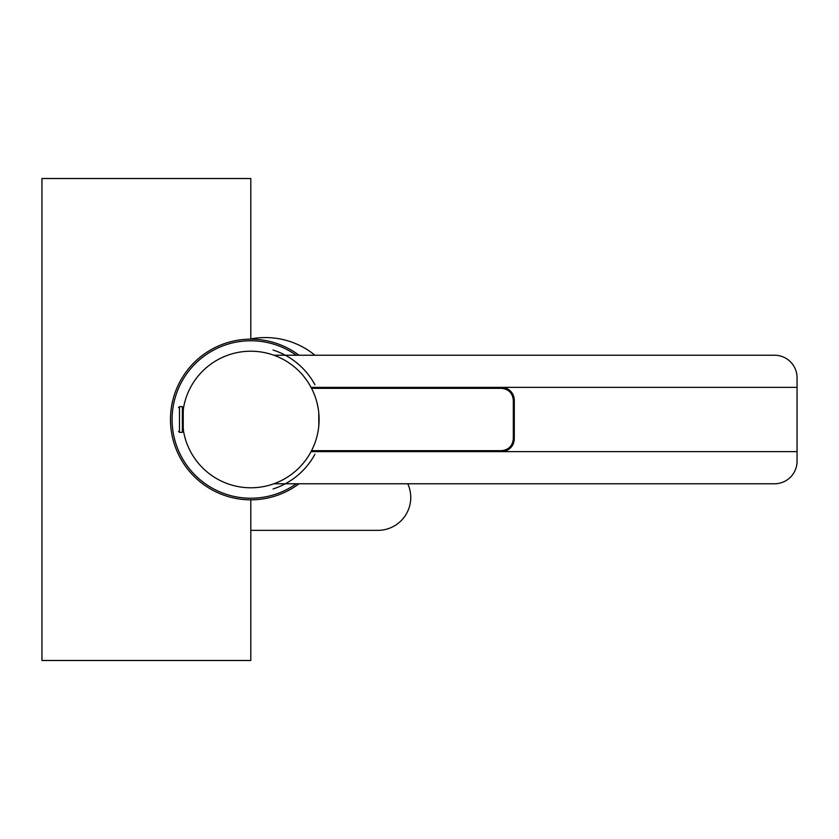 <?xml version="1.0" encoding="UTF-8"?>
<svg xmlns="http://www.w3.org/2000/svg" width="839" height="839" viewBox="0 0 839 839"><rect width="100%" height="100%" fill="white"/><g stroke="black" fill="none" stroke-linecap="round" stroke-linejoin="round"><path stroke-width="1.26" d="M273.881 355.233L774.554 355.233A22.496 22.496 0 0 1 797.05 377.728L797.05 461.272A22.496 22.496 0 0 1 774.554 483.767L273.881 483.767M797.05 451.634L501.439 451.634A12.858 12.858 0 0 0 514.286 438.776L514.286 400.224A12.858 12.858 0 0 0 501.439 387.366L311.059 387.366L311.563 388.331L501.449 388.331L501.439 387.366L797.05 387.366M285.312 355.233A72.941 72.941 0 0 0 273.053 350.031A72.941 72.941 0 0 1 314.95 384.765M314.95 454.235A72.941 72.941 0 0 1 273.053 488.969A72.941 72.941 0 0 0 285.312 483.767M296.282 355.233A78.719 78.719 0 0 0 172.089 419.5A78.719 78.719 0 0 0 296.282 483.767M299.009 355.233A80.334 80.334 0 0 0 170.474 419.5A80.334 80.334 0 0 0 299.009 483.767M250.809 530.353L377.886 530.353A32.868 32.868 0 0 0 407.754 483.767M314.982 355.233A78.31 78.31 0 0 0 250.809 338.946M250.809 499.834L250.809 660.492L41.95 660.492L41.95 178.508L250.809 178.508L250.809 339.166M317.173 403.433L318.107 407.964M318.264 408.918L317.677 405.688M318.789 425.845L318.789 413.155M317.173 435.567C318.82 427.303 318.82 427.303 317.173 435.567M318.401 429.138L318.317 429.715M318.264 430.082L317.929 432.022M250.809 351.216A68.284 68.284 0 0 1 319.093 419.5A68.284 68.284 0 0 1 250.809 487.784A68.284 68.284 0 0 1 182.524 419.5A68.284 68.284 0 0 1 250.809 351.216M183.238 409.663L183.238 429.337M182.367 425.163L182.367 423.999M182.367 415.001L182.367 413.837M318.789 425.929L318.789 413.082M501.439 450.669L501.439 451.634L311.059 451.634L311.563 450.669L501.439 450.669C508.612 449.924 512.577 445.96 513.321 438.776L513.321 400.224C512.577 393.04 508.612 389.076 501.439 388.331M315.17 442.279L315.747 440.59M316.009 439.772L316.89 436.689M316.953 436.448L317.194 435.483M513.321 400.193L514.286 400.224M179.473 406.642L179.473 432.358L182.367 432.358L182.367 406.642L179.473 406.642L178.508 407.607M513.321 438.776L514.286 438.776M179.473 432.358L178.508 431.393M183.5 409.652L182.367 408.708M183.5 429.348L182.367 430.292"/></g></svg>
